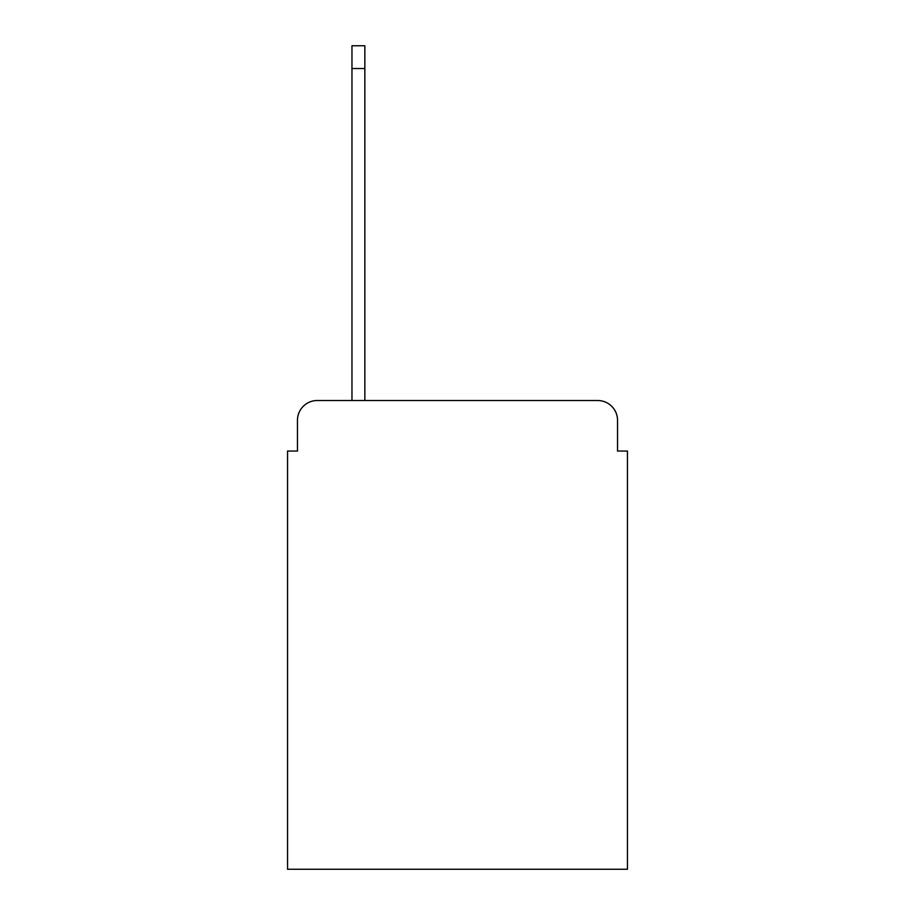 <?xml version="1.0" encoding="UTF-8"?>
<svg xmlns="http://www.w3.org/2000/svg" width="915" height="915" viewBox="0 0 915 915"><rect width="100%" height="100%" fill="white"/><g stroke="black" fill="none" stroke-linecap="round" stroke-linejoin="round"><path stroke-width="1.37" d="M297.455 420.34L297.455 451.061L297.455 420.34A19.821 19.821 0 0 1 317.276 400.518L351.966 400.518L351.966 45.75L364.845 45.75L364.845 400.518L597.724 400.518L317.276 400.518M617.545 451.061L617.545 420.34L617.545 451.061L627.45 451.061L627.45 869.25L287.55 869.25L287.55 451.061L297.455 451.061M617.545 420.34A19.821 19.821 0 0 0 597.724 400.518M351.966 68.545L364.845 68.545"/></g></svg>
